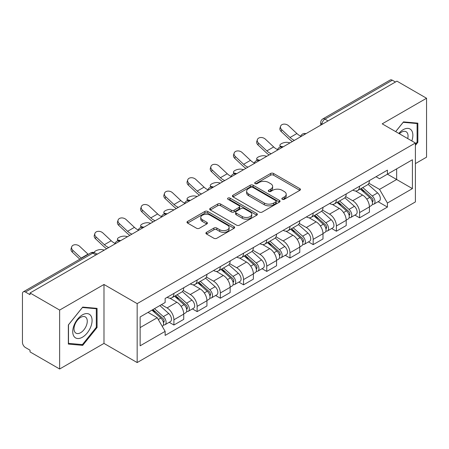 <?xml version="1.0" encoding="UTF-8"?>
<svg xmlns="http://www.w3.org/2000/svg" width="449" height="449" viewBox="0 0 449 449"><rect width="100%" height="100%" fill="white"/><g stroke="black" fill="none" stroke-linecap="round" stroke-linejoin="round"><path stroke-width="0.67" d="M282.269 199.289A1.448 0.836 0 0 0 284.312 199.289L299.831 190.331A2.065 1.19 0 0 0 300.437 189.484A2.065 1.19 0 0 0 299.831 188.642L273.542 173.466A2.065 1.19 0 0 0 270.624 173.466L255.105 182.423A1.448 0.836 0 0 0 254.684 183.012A1.448 0.836 0 0 0 255.105 183.607A1.448 0.836 0 0 0 257.154 183.607L259.157 182.446A6.612 3.817 0 0 1 268.508 182.446L270.696 183.708A6.612 3.817 0 0 1 272.633 186.408A6.612 3.817 0 0 1 270.696 189.108L268.687 190.264A1.448 0.836 0 0 0 268.266 190.859A1.448 0.836 0 0 0 268.687 191.448A1.448 0.836 0 0 0 270.736 191.448L272.739 190.286A6.612 3.817 0 0 1 282.09 190.286L284.279 191.555A6.612 3.817 0 0 1 286.215 194.249A6.612 3.817 0 0 1 284.279 196.948L282.269 198.11A1.448 0.836 0 0 0 281.849 198.699A1.448 0.836 0 0 0 282.269 199.289L282.269 198.11M206.512 232.318A2.065 1.19 0 0 0 205.906 233.16A2.065 1.19 0 0 0 206.512 234.008L213.887 238.262A2.065 1.19 0 0 0 216.805 238.262L234.041 228.317A2.065 1.19 0 0 0 234.647 227.469A2.065 1.19 0 0 0 234.041 226.627L207.752 211.451A2.065 1.19 0 0 0 204.834 211.451L187.598 221.402A2.065 1.19 0 0 0 186.992 222.244A2.065 1.19 0 0 0 187.598 223.086L196.505 228.232A2.065 1.19 0 0 0 199.429 228.232L206.804 223.972A2.065 1.19 0 0 0 207.41 223.131A2.065 1.19 0 0 0 206.804 222.283L202.387 219.735A5.523 3.188 0 0 1 200.765 217.479A5.523 3.188 0 0 1 204.177 214.532A5.523 3.188 0 0 1 210.199 215.223L227.503 225.213A5.523 3.188 0 0 1 229.125 227.469A5.523 3.188 0 0 1 225.712 230.416A5.523 3.188 0 0 1 219.69 229.725L216.805 228.064A2.065 1.19 0 0 0 213.887 228.064L206.512 232.318L206.512 234.008M137.164 303.631L103.983 284.475L59.644 310.074L30.038 292.978L396.944 81.151L426.55 98.247L382.211 123.845L415.392 143.001L137.164 303.631L137.164 362.562L415.392 201.927L415.392 143.001M259.303 212.04A2.065 1.19 0 0 0 262.227 212.04L279.458 202.089A2.065 1.19 0 0 0 280.064 201.247A2.065 1.19 0 0 0 279.458 200.406L253.169 185.229A2.065 1.19 0 0 0 250.25 185.229L233.02 195.18A2.065 1.19 0 0 0 232.414 196.022A2.065 1.19 0 0 0 233.02 196.864L259.303 212.04M228.558 199.603A1.448 0.836 0 0 1 230.023 199.805L230.023 198.088L256.749 213.516A2.065 1.19 0 0 1 257.356 214.358A2.065 1.19 0 0 1 256.749 215.206L239.519 225.151A2.065 1.19 0 0 1 236.595 225.151L210.306 209.975L210.306 208.291A2.065 1.19 0 0 0 209.705 209.133A2.065 1.19 0 0 0 210.306 209.975M210.306 208.291L217.681 204.031A2.065 1.19 0 0 1 220.605 204.031L231.263 210.188A2.065 1.19 0 0 0 234.187 210.188L239.076 207.359A2.065 1.19 0 0 0 239.682 206.518A2.065 1.19 0 0 0 239.076 205.676L227.98 199.266A1.448 0.836 0 0 1 227.553 198.677A1.448 0.836 0 0 1 228.446 197.908A1.448 0.836 0 0 1 230.023 198.088M59.644 310.074L59.644 369.005L30.038 351.909L30.038 350.192L25.425 347.526A4.209 2.43 -120 0 1 22.45 342.374L22.45 293.753A4.209 2.43 -120 0 1 23.32 291.828L90.72 252.916A4.209 2.43 60 0 1 92.825 253.124L25.425 292.035A4.209 2.43 -120 0 0 23.32 291.828M415.392 163.616L426.55 157.172L426.55 98.247M59.644 369.005L103.983 343.406L137.164 362.562M30.038 292.978L30.038 294.701L25.425 292.035M328.056 120.921L324.93 119.12A4.209 2.43 60 0 0 322.825 118.912L390.226 79.995A4.209 2.43 60 0 1 392.331 80.208L324.93 119.12A4.209 2.43 120 0 0 321.955 124.272L321.955 124.446M395.451 82.01L392.331 80.208M359.598 186.206A9.682 5.59 60 0 1 357.595 190.55L367.411 184.881A9.682 5.59 -120 0 0 369.415 180.537M345.663 196.628L352.751 200.725A9.682 5.59 60 0 1 359.598 212.579L369.415 206.91A9.682 5.59 -120 0 0 362.573 195.057L355.546 190.999M369.415 206.91L369.415 212.147L359.598 217.821L354.89 215.099M357.595 190.55A9.682 5.59 60 0 1 352.83 190.112M359.598 212.579L359.598 217.821M336.385 199.609A9.682 5.59 60 0 1 334.382 203.953L344.203 198.284A9.682 5.59 -120 0 0 346.207 193.94M331.676 228.502L336.385 231.218L346.207 225.55L346.207 220.307A9.682 5.59 -120 0 0 339.36 208.454L332.333 204.396M334.382 203.953A9.682 5.59 60 0 1 329.617 203.515M322.449 210.031L329.544 214.122A9.682 5.59 60 0 1 336.385 225.976L336.385 231.218M313.178 213.006A9.682 5.59 60 0 1 311.174 217.35L320.99 211.681A9.682 5.59 -120 0 0 322.994 207.337M308.469 241.899L313.178 244.621L322.994 238.952L322.994 233.71A9.682 5.59 -120 0 0 316.152 221.857L309.125 217.799M311.174 217.35A9.682 5.59 60 0 1 306.409 216.918M299.242 223.428L306.33 227.525A9.682 5.59 60 0 1 313.178 239.379L313.178 244.621M289.964 226.408A9.682 5.59 60 0 1 287.961 230.752L297.782 225.084A9.682 5.59 -120 0 0 299.786 220.74M285.255 255.301L289.964 258.018L299.786 252.349L299.786 247.113A9.682 5.59 -120 0 0 292.939 235.254L285.912 231.196M287.961 230.752A9.682 5.59 60 0 1 283.196 230.315M276.028 236.831L283.123 240.928A9.682 5.59 60 0 1 289.964 252.781L289.964 258.018M266.757 239.811A9.682 5.59 60 0 1 264.753 244.155L274.569 238.486A9.682 5.59 -120 0 0 276.573 234.137M262.048 268.704L266.757 271.421L276.573 265.752L276.573 260.51A9.682 5.59 -120 0 0 269.731 248.656L262.704 244.598M264.753 244.155A9.682 5.59 60 0 1 259.988 243.717M252.821 250.233L259.909 254.325A9.682 5.59 60 0 1 266.757 266.178L266.757 271.421M243.543 253.208A9.682 5.59 60 0 1 241.54 257.552L251.361 251.883A9.682 5.59 -120 0 0 253.365 247.539M238.834 282.101L243.543 284.823L253.365 279.149L253.365 273.912A9.682 5.59 -120 0 0 246.518 262.059L239.491 258.001M241.54 257.552A9.682 5.59 60 0 1 236.775 257.114M229.607 263.63L236.702 267.727A9.682 5.59 60 0 1 243.543 279.581L243.543 284.823M220.336 266.611A9.682 5.59 60 0 1 218.332 270.955L228.148 265.286A9.682 5.59 -120 0 0 230.152 260.942M215.627 295.504L220.336 298.22L230.152 292.552L230.152 287.309A9.682 5.59 -120 0 0 223.31 275.456L216.283 271.398M218.332 270.955A9.682 5.59 60 0 1 213.567 270.517M206.4 277.033L213.488 281.125A9.682 5.59 60 0 1 220.336 292.984L220.336 298.22M197.122 280.008A9.682 5.59 60 0 1 195.119 284.357L204.94 278.683A9.682 5.59 -120 0 0 206.944 274.339M192.413 308.901L197.122 311.623L206.944 305.954L206.944 300.712A9.682 5.59 -120 0 0 200.097 288.859L193.07 284.801M195.119 284.357A9.682 5.59 60 0 1 190.354 283.92M183.186 290.43L190.281 294.527A9.682 5.59 60 0 1 197.122 306.381L197.122 311.623M173.915 293.41A9.682 5.59 60 0 1 171.911 297.754L181.727 292.086A9.682 5.59 -120 0 0 183.731 287.742M169.206 322.303L173.915 325.02L183.731 319.351L183.731 314.115A9.682 5.59 -120 0 0 176.889 302.256L169.862 298.198M171.911 297.754A9.682 5.59 60 0 1 167.146 297.317M161.416 304.663L167.067 307.93A9.682 5.59 60 0 1 173.915 319.783L173.915 325.02M376.038 176.715L379.534 178.736L412.418 159.749L396.647 168.858L396.647 179.505L379.534 189.383L368.87 183.231M140.139 327.596L157.251 317.718L165.137 331.379L140.139 345.809L140.139 316.949L165.137 302.514L165.137 298.478L387.42 170.143L387.42 174.178L412.418 188.614L387.42 203.043L379.534 189.383M412.418 159.749L412.418 188.614M165.137 331.379L165.137 335.414L387.42 207.079L387.42 203.043M415.392 145.358L417.845 142.305L417.845 123.161L403.488 121.881L395.664 131.613M103.983 284.475L103.983 343.406M68.349 344.086L82.706 345.365L97.068 327.506L97.068 308.362L82.706 307.082L68.349 324.941L68.349 344.086M157.251 317.718L148.024 312.392M378.097 201.702L387.42 207.079M417.104 141.878L417.845 142.305M81.19 344.49L82.706 345.365M96.322 327.08L97.068 327.506M282.848 199.491L284.279 198.666A6.612 3.817 0 0 0 286.215 195.966L286.215 194.249M272.633 186.408L272.633 188.125A6.612 3.817 0 0 1 270.696 190.825L269.265 191.65M299.803 190.348L273.542 175.183A2.065 1.19 0 0 0 270.624 175.183L255.683 183.809M279.43 202.106L253.169 186.947A2.065 1.19 0 0 0 250.25 186.947L233.048 196.881M275.809 201.837A1.448 0.836 0 0 0 276.23 201.247A1.448 0.836 0 0 0 275.809 200.658L252.731 187.334A1.448 0.836 0 0 0 250.688 187.334L248.572 188.558A6.612 3.817 0 0 0 246.636 191.257A6.612 3.817 0 0 0 248.572 193.957L264.343 203.06A6.612 3.817 0 0 0 273.688 203.06L275.809 201.837L275.809 203.554A1.448 0.836 0 0 0 276.23 202.965L276.23 201.247M246.636 191.257L246.636 192.975A6.612 3.817 0 0 0 248.572 195.674L248.572 193.957M275.809 203.554L273.688 204.778A6.612 3.817 0 0 1 264.343 204.778L248.572 195.674M210.334 209.992L217.681 205.749L217.681 204.031M239.682 206.518L239.682 208.235A2.065 1.19 0 0 1 239.076 209.077L234.187 211.906A2.065 1.19 0 0 1 231.263 211.906L220.605 205.749A2.065 1.19 0 0 0 217.681 205.749M230.023 199.805L256.721 215.217M242.325 216.575A5.523 3.188 0 0 0 248.348 217.265A5.523 3.188 0 0 0 251.76 214.319A5.523 3.188 0 0 0 250.144 212.063L244.043 208.544A2.065 1.19 0 0 0 241.124 208.544L236.23 211.367A2.065 1.19 0 0 0 235.624 212.209A2.065 1.19 0 0 0 236.23 213.051L242.325 216.575L242.325 218.293A5.523 3.188 0 0 0 248.348 218.983A5.523 3.188 0 0 0 251.76 216.036L251.76 214.319M235.624 212.209L235.624 213.926A2.065 1.19 0 0 0 236.23 214.774L236.23 213.051M242.325 218.293L236.23 214.774M229.125 227.469L229.125 229.186A5.523 3.188 0 0 1 225.712 232.139A5.523 3.188 0 0 1 219.69 231.443L216.805 229.781A2.065 1.19 0 0 0 213.887 229.781L206.54 234.019M200.765 217.479L200.765 219.196A5.523 3.188 0 0 0 202.387 221.452L202.387 219.735M206.776 223.989L202.387 221.452M234.013 228.328L207.752 213.168A2.065 1.19 0 0 0 204.834 213.168L187.626 223.102M290.032 142.872L288.028 142.44A4.838 1.835 -13.1 0 0 282.651 143.091A4.838 1.835 -13.1 0 0 279.89 145.515A4.838 1.835 -13.1 0 0 281.181 146.391L283.19 146.823M360.266 189.007L369.723 197.448A5.259 3.036 60 0 1 371.379 205.58L369.415 206.714M360.519 189.231L364.97 191.802M361.221 188.457L371.744 197.846A2.526 1.459 60 0 1 372.541 201.753A2.526 1.459 60 0 1 372.311 201.842M362.798 187.547L372.255 195.989A5.259 3.036 60 0 1 373.905 204.121A5.259 3.036 60 0 1 372.316 204.289M368.073 184.382L377.609 192.896A5.259 3.036 60 0 1 379.265 201.029L373.905 204.121M300.763 136.182A13.043 7.532 60 0 1 296.896 133.544L288.6 125.776A4.838 3.497 17.7 0 0 283.925 124.12A4.838 3.497 17.7 0 0 280.569 126.281A4.838 3.497 17.7 0 0 281.759 129.727L281.181 131.529A4.838 3.497 -162.3 0 1 279.991 128.077L280.569 126.281M294.426 140.335A13.043 7.532 60 0 1 290.048 137.495L281.759 129.727M281.181 131.529L289.476 139.297A15.782 9.109 -120 0 0 292.355 141.536M266.824 156.274L264.815 155.837A4.838 1.835 -13.1 0 0 259.438 156.488A4.838 1.835 -13.1 0 0 256.682 158.912A4.838 1.835 -13.1 0 0 257.973 159.788L259.977 160.226M337.059 202.409L346.516 210.845A5.259 3.036 60 0 1 348.166 218.983L346.201 220.117M337.306 202.628L341.762 205.199M338.013 201.854L348.536 211.249A2.526 1.459 60 0 1 349.328 215.15A2.526 1.459 60 0 1 349.098 215.245M339.584 200.944L349.047 209.386A5.259 3.036 60 0 1 350.697 217.518A5.259 3.036 60 0 1 349.109 217.692M344.86 197.779L354.401 206.293A5.259 3.036 60 0 1 356.051 214.426L350.697 217.518M243.611 169.677L241.607 169.239A4.838 1.835 -13.1 0 0 236.23 169.89A4.838 1.835 -13.1 0 0 233.469 172.315A4.838 1.835 -13.1 0 0 234.76 173.191L236.769 173.628M313.845 215.806L323.302 224.247A5.259 3.036 60 0 1 324.958 232.38L322.994 233.514M314.098 216.031L318.549 218.601M314.8 215.256L325.323 224.646A2.526 1.459 60 0 1 326.12 228.552A2.526 1.459 60 0 1 325.89 228.642M316.377 214.347L325.834 222.788A5.259 3.036 60 0 1 327.484 230.921A5.259 3.036 60 0 1 325.895 231.089M321.652 211.182L331.188 219.696A5.259 3.036 60 0 1 332.844 227.828L327.484 230.921M411.812 140.93A13.678 7.897 120 0 0 411.565 130.435A13.678 7.897 120 0 0 398.807 133.426M407.726 138.573A9.362 5.405 120 0 0 407.164 132.702A9.362 5.405 120 0 0 406.109 131.725A9.362 5.405 120 0 0 399.374 133.751M395.698 131.63L403.191 122.302L417.104 123.548L417.104 142.092L415.392 144.224M416.178 123.015L417.104 123.548M90.788 315.636A13.678 7.897 120 0 0 77.576 319.172A13.678 7.897 120 0 0 74.034 336.469A13.678 7.897 120 0 0 87.246 332.934A13.678 7.897 120 0 0 90.788 315.636M86.382 317.903A9.362 5.405 120 0 0 85.332 316.927A9.362 5.405 120 0 0 76.616 321.299A9.362 5.405 120 0 0 74.916 332.17A9.362 5.405 120 0 0 75.965 333.147A9.362 5.405 120 0 0 84.681 328.775A9.362 5.405 120 0 0 86.382 317.903M82.408 344.602L68.501 343.356L68.501 324.812L82.408 307.503L96.322 308.744L96.322 327.293L82.408 344.602M95.401 308.216L96.322 308.744M277.549 149.579A13.043 7.532 60 0 1 273.682 146.946L265.387 139.179A4.838 3.497 17.7 0 0 260.717 137.517A4.838 3.497 17.7 0 0 257.356 139.678A4.838 3.497 17.7 0 0 258.545 143.13L257.973 144.926A4.838 3.497 -162.3 0 1 256.783 141.48L257.356 139.678M271.213 153.738A13.043 7.532 60 0 1 266.841 150.898L258.545 143.13M257.973 144.926L266.263 152.699A15.782 9.109 -120 0 0 269.142 154.933M254.342 162.981A13.043 7.532 60 0 1 250.475 160.349L242.179 152.576A4.838 3.497 17.7 0 0 237.504 150.92A4.838 3.497 17.7 0 0 234.148 153.081A4.838 3.497 17.7 0 0 235.338 156.527L234.76 158.329A4.838 3.497 -162.3 0 1 233.57 154.883L234.148 153.081M248.005 167.14A13.043 7.532 60 0 1 243.627 164.3L235.338 156.527M234.76 158.329L243.055 166.096A15.782 9.109 -120 0 0 245.934 168.336M220.403 183.074L218.394 182.636A4.838 1.835 -13.1 0 0 213.022 183.287A4.838 1.835 -13.1 0 0 210.261 185.712A4.838 1.835 -13.1 0 0 211.552 186.588L213.556 187.025M290.638 229.209L300.095 237.65A5.259 3.036 60 0 1 301.745 245.783L299.78 246.916M290.885 229.433L295.341 232.004M291.592 228.659L302.115 238.049A2.526 1.459 60 0 1 302.907 241.955A2.526 1.459 60 0 1 302.677 242.045M293.163 227.75L302.626 236.185A5.259 3.036 60 0 1 304.276 244.323A5.259 3.036 60 0 1 302.688 244.492M298.439 224.584L307.98 233.093A5.259 3.036 60 0 1 309.63 241.231L304.276 244.323M197.19 196.477L195.186 196.039A4.838 1.835 -13.1 0 0 189.809 196.69A4.838 1.835 -13.1 0 0 187.048 199.115A4.838 1.835 -13.1 0 0 188.339 199.99L190.348 200.428M267.424 242.606L276.881 251.047A5.259 3.036 60 0 1 278.537 259.18L276.573 260.313M267.677 242.83L272.128 245.401M268.379 242.056L278.902 251.451A2.526 1.459 60 0 1 279.699 255.352A2.526 1.459 60 0 1 279.469 255.442M269.956 241.147L279.413 249.588A5.259 3.036 60 0 1 281.063 257.72A5.259 3.036 60 0 1 279.474 257.889M275.231 237.981L284.767 246.495A5.259 3.036 60 0 1 286.423 254.628L281.063 257.72M173.982 209.874L171.973 209.442A4.838 1.835 -13.1 0 0 166.601 210.093A4.838 1.835 -13.1 0 0 163.84 212.517A4.838 1.835 -13.1 0 0 165.131 213.393L167.135 213.825M244.217 256.009L253.674 264.45A5.259 3.036 60 0 1 255.324 272.582L253.359 273.716M244.464 256.233L248.92 258.804M245.171 255.459L255.694 264.848A2.526 1.459 60 0 1 256.486 268.755A2.526 1.459 60 0 1 256.256 268.844M246.742 254.549L256.205 262.991A5.259 3.036 60 0 1 257.855 271.123A5.259 3.036 60 0 1 256.267 271.291M252.018 251.384L261.559 259.898A5.259 3.036 60 0 1 263.209 268.031L257.855 271.123M231.128 176.384A13.043 7.532 60 0 1 227.261 173.746L218.972 165.978A4.838 3.497 17.7 0 0 214.296 164.323A4.838 3.497 17.7 0 0 210.935 166.478A4.838 3.497 17.7 0 0 212.124 169.93L211.552 171.731A4.838 3.497 -162.3 0 1 210.362 168.28L210.935 166.478M224.792 180.537A13.043 7.532 60 0 1 220.42 177.697L212.124 169.93M211.552 171.731L219.842 179.499A15.782 9.109 -120 0 0 222.721 181.733M207.921 189.781A13.043 7.532 60 0 1 204.054 187.149L195.758 179.376A4.838 3.497 17.7 0 0 191.083 177.72A4.838 3.497 17.7 0 0 187.727 179.881A4.838 3.497 17.7 0 0 188.917 183.327L188.339 185.128A4.838 3.497 -162.3 0 1 187.149 181.682L187.727 179.881M201.584 193.94A13.043 7.532 60 0 1 197.206 191.1L188.917 183.327M188.339 185.128L196.634 192.902A15.782 9.109 -120 0 0 199.513 195.135M184.707 203.184A13.043 7.532 60 0 1 180.84 200.546L172.551 192.778A4.838 3.497 17.7 0 0 167.875 191.122A4.838 3.497 17.7 0 0 164.514 193.283A4.838 3.497 17.7 0 0 165.703 196.729L165.131 198.531A4.838 3.497 -162.3 0 1 163.941 195.079L164.514 193.283M178.371 207.337A13.043 7.532 60 0 1 173.999 204.503L165.703 196.729M165.131 198.531L173.421 206.299A15.782 9.109 -120 0 0 176.3 208.538M150.769 223.276L148.765 222.839A4.838 1.835 -13.1 0 0 143.388 223.49A4.838 1.835 -13.1 0 0 140.627 225.914A4.838 1.835 -13.1 0 0 141.918 226.79L143.927 227.228M221.003 269.411L230.46 277.847A5.259 3.036 60 0 1 232.116 285.985L230.152 287.119M221.256 269.63L225.707 272.201M221.958 268.861L232.481 278.251A2.526 1.459 60 0 1 233.278 282.152A2.526 1.459 60 0 1 233.048 282.247M223.535 267.946L232.992 276.388A5.259 3.036 60 0 1 234.642 284.52A5.259 3.036 60 0 1 233.053 284.694M228.81 264.781L238.346 273.295A5.259 3.036 60 0 1 240.002 281.428L234.642 284.52M161.5 216.581A13.043 7.532 60 0 1 157.633 213.948L149.337 206.181A4.838 3.497 17.7 0 0 144.662 204.519A4.838 3.497 17.7 0 0 141.306 206.68A4.838 3.497 17.7 0 0 142.496 210.132L141.918 211.928A4.838 3.497 -162.3 0 1 140.728 208.482L141.306 206.68M155.163 220.74A13.043 7.532 60 0 1 150.785 217.9L142.496 210.132M141.918 211.928L150.213 219.701A15.782 9.109 -120 0 0 153.092 221.935M127.561 236.679L125.552 236.241A4.838 1.835 -13.1 0 0 120.18 236.892A4.838 1.835 -13.1 0 0 117.419 239.317A4.838 1.835 -13.1 0 0 118.71 240.193L120.714 240.63M197.796 282.808L207.253 291.249A5.259 3.036 60 0 1 208.903 299.382L206.944 300.516M198.043 283.033L202.499 285.603M198.75 282.258L209.273 291.648A2.526 1.459 60 0 1 210.065 295.554A2.526 1.459 60 0 1 209.835 295.644M200.321 281.349L209.784 289.79A5.259 3.036 60 0 1 211.434 297.923A5.259 3.036 60 0 1 209.846 298.091M205.597 278.184L215.138 286.698A5.259 3.036 60 0 1 216.788 294.83L211.434 297.923M138.286 229.983A13.043 7.532 60 0 1 134.419 227.351L126.13 219.578A4.838 3.497 17.7 0 0 121.455 217.922A4.838 3.497 17.7 0 0 118.093 220.083A4.838 3.497 17.7 0 0 119.282 223.529L118.71 225.331A4.838 3.497 -162.3 0 1 117.52 221.885L118.093 220.083M131.95 234.142A13.043 7.532 60 0 1 127.578 231.302L119.282 223.529M118.71 225.331L127 233.104A15.782 9.109 -120 0 0 129.879 235.338M104.348 250.076L102.344 249.638A4.838 1.835 -13.1 0 0 97.13 250.233A4.838 1.835 -13.1 0 0 94.189 252.579M174.582 296.211L184.039 304.652A5.259 3.036 60 0 1 185.695 312.785L183.731 313.918M174.835 296.435L179.286 299.006M175.537 295.661L186.06 305.051A2.526 1.459 60 0 1 186.857 308.957A2.526 1.459 60 0 1 186.627 309.047M177.114 294.752L186.571 303.187A5.259 3.036 60 0 1 188.221 311.325A5.259 3.036 60 0 1 186.632 311.494M182.389 291.586L191.925 300.095A5.259 3.036 60 0 1 193.581 308.233L188.221 311.325M96.473 253.803L97.506 254.027M115.079 243.386A13.043 7.532 60 0 1 111.212 240.748L102.916 232.98A4.838 3.497 17.7 0 0 98.241 231.325A4.838 3.497 17.7 0 0 94.885 233.48A4.838 3.497 17.7 0 0 96.075 236.932L95.497 238.733A4.838 3.497 -162.3 0 1 94.307 235.282L94.885 233.48M108.742 247.539A13.043 7.532 60 0 1 104.364 244.699L96.075 236.932M95.497 238.733L103.792 246.501A15.782 9.109 -120 0 0 106.671 248.735M151.953 310.124L160.832 318.049A5.259 3.036 60 0 1 162.482 326.182L162.224 326.333M152.043 310.074L156.078 312.403M152.907 309.574L162.852 318.453A2.526 1.459 60 0 1 163.644 322.354A2.526 1.459 60 0 1 163.414 322.444M154.484 308.665L163.363 316.59A5.259 3.036 60 0 1 165.013 324.722A5.259 3.036 60 0 1 163.425 324.891M159.838 305.573L168.717 313.497A5.259 3.036 60 0 1 170.367 321.63L165.013 324.722M88.223 254.358A13.043 7.532 60 0 1 87.998 254.151L79.709 246.378A4.838 3.497 17.7 0 0 75.034 244.722A4.838 3.497 17.7 0 0 71.672 246.883A4.838 3.497 17.7 0 0 72.861 250.329L72.289 252.13A4.838 3.497 -162.3 0 1 71.099 248.684L71.672 246.883M81.381 258.31A13.043 7.532 60 0 1 81.157 258.102L72.861 250.329M72.289 252.13L79.832 259.202M322.101 124.356L321.955 124.272A4.209 2.43 0 0 1 320.721 122.555L320.721 125.153M197.122 306.381L206.944 300.712M220.336 292.984L230.152 287.309M243.543 279.581L253.365 273.912M266.757 266.178L276.573 260.51M289.964 252.781L299.786 247.113M313.178 239.379L322.994 233.71M336.385 225.976L346.207 220.307M173.915 319.783L183.731 314.115M167.067 307.93L176.889 302.256M190.281 294.527L200.097 288.859M213.488 281.125L223.31 275.456M236.702 267.727L246.518 262.059M259.909 254.325L269.731 248.656M283.123 240.928L292.939 235.254M306.33 227.525L316.152 221.857M329.544 214.122L339.36 208.454M352.751 200.725L362.573 195.057M305.623 133.869A4.209 2.43 120 0 0 303.765 134.947M282.415 147.272A4.209 2.43 120 0 0 280.558 148.344M259.202 160.675A4.209 2.43 120 0 0 257.344 161.747M235.994 174.072A4.209 2.43 120 0 0 234.137 175.144M212.781 187.474A4.209 2.43 120 0 0 210.923 188.546M189.573 200.877A4.209 2.43 120 0 0 187.716 201.949M166.36 214.274A4.209 2.43 120 0 0 164.502 215.346M143.152 227.677A4.209 2.43 120 0 0 141.295 228.749M119.939 241.074A4.209 2.43 120 0 0 118.081 242.146M95.951 254.925L92.825 253.124A4.209 2.43 120 0 1 94.93 252.916A4.209 4.209 0 0 0 90.72 252.916M284.279 198.666L284.279 196.948M268.687 191.448L268.687 190.264M270.696 190.825L270.696 189.108M255.105 183.607L255.105 182.423M270.624 175.183L270.624 173.466M273.542 175.183L273.542 173.466M299.831 190.331L299.831 188.642M233.02 196.864L233.02 195.18M250.25 186.947L250.25 185.229M253.169 186.947L253.169 185.229M279.458 202.089L279.458 200.406M264.343 204.778L264.343 203.06M273.688 204.778L273.688 203.06M220.605 205.749L220.605 204.031M231.263 211.906L231.263 210.188M234.187 211.906L234.187 210.188M239.076 209.077L239.076 207.359M256.749 215.206L256.749 213.516M213.887 229.781L213.887 228.064M216.805 229.781L216.805 228.064M219.69 231.443L219.69 229.725M206.804 223.972L206.804 222.283M187.598 223.086L187.598 221.402M204.834 213.168L204.834 211.451M207.752 213.168L207.752 211.451M234.041 228.317L234.041 226.627M281.181 146.391L281.293 146.868M369.723 197.448L366.777 199.148M373.063 200.596L372.114 201.141M377.609 192.896L372.255 195.989M290.048 137.495L296.896 133.544M257.973 159.788L258.085 160.271M346.516 210.845L343.564 212.551M349.85 213.993L348.901 214.543M354.401 206.293L349.047 209.386M234.76 173.191L234.872 173.668M323.302 224.247L320.356 225.948M326.642 227.396L325.693 227.946M331.188 219.696L325.834 222.788M266.841 150.898L273.682 146.946M243.627 164.3L250.475 160.349M211.552 186.588L211.664 187.07M300.095 237.65L297.148 239.351M303.429 240.799L302.48 241.343M307.98 233.093L302.626 236.185M188.339 199.99L188.451 200.473M276.881 251.047L273.935 252.753M280.221 254.196L279.272 254.746M284.767 246.495L279.413 249.588M165.131 213.393L165.243 213.87M253.674 264.45L250.727 266.15M257.008 267.598L256.059 268.143M261.559 259.898L256.205 262.991M220.42 177.697L227.261 173.746M197.206 191.1L204.054 187.149M173.999 204.503L180.84 200.546M141.918 226.79L142.03 227.273M230.46 277.847L227.514 279.553M233.8 280.995L232.851 281.545M238.346 273.295L232.992 276.388M150.785 217.9L157.633 213.948M118.71 240.193L118.822 240.67M207.253 291.249L204.306 292.95M210.587 294.398L209.638 294.948M215.138 286.698L209.784 289.79M127.578 231.302L134.419 227.351M184.039 304.652L181.093 306.353M187.379 307.801L186.43 308.345M191.925 300.095L186.571 303.187M104.364 244.699L111.212 240.748M160.832 318.049L158.289 319.52M164.166 321.198L163.217 321.748M168.717 313.497L163.363 316.59M81.157 258.102L87.998 254.151M305.982 133.667A4.209 4.209 0 0 0 300.583 136.782M282.769 147.064A4.209 4.209 0 0 0 277.37 150.185M259.561 160.467A4.209 4.209 0 0 0 254.162 163.582M236.348 173.87A4.209 4.209 0 0 0 230.949 176.985M213.14 187.267A4.209 4.209 0 0 0 207.741 190.387M189.927 200.669A4.209 4.209 0 0 0 184.528 203.784M166.719 214.066A4.209 4.209 0 0 0 161.32 217.187M143.506 227.469A4.209 4.209 0 0 0 138.107 230.584M120.298 240.872A4.209 4.209 0 0 0 114.899 243.987M97.18 254.213L94.93 252.916M322.825 118.912A4.209 4.209 0 0 0 320.721 122.555M280.249 147.053L279.89 145.515M257.041 160.45L256.682 158.912M233.828 173.853L233.469 172.315M210.62 187.25L210.261 185.712M187.407 200.652L187.048 199.115M164.199 214.055L163.84 212.517M140.986 227.452L140.627 225.914M117.778 240.855L117.419 239.317"/></g></svg>
